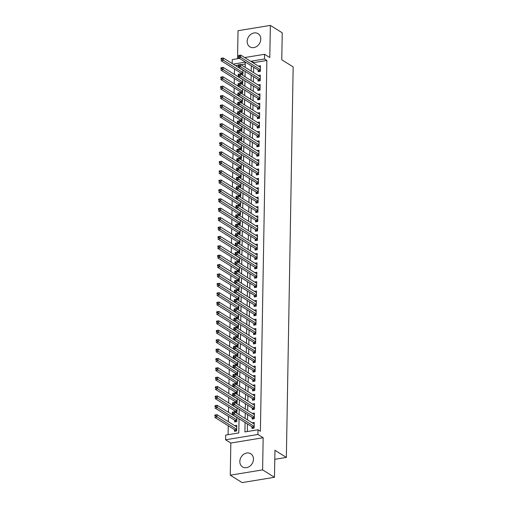 <?xml version="1.0" encoding="UTF-8"?>
<svg xmlns="http://www.w3.org/2000/svg" width="508" height="508" viewBox="0 0 508 508"><rect width="100%" height="100%" fill="white"/><g stroke="black" fill="none" stroke-linecap="round" stroke-linejoin="round"><path stroke-width="0.76" d="M247.167 41.377A7.76 6.413 -58 0 0 249.873 46.844A7.76 6.413 -58 0 0 256.965 46.272A7.76 6.413 -58 0 0 260.794 39.141A7.76 6.413 -58 0 0 258.089 33.674A7.76 6.413 -58 0 0 250.996 34.246A7.76 6.413 -58 0 0 247.167 41.377M239.833 461.455A7.76 6.413 -58 0 0 242.545 466.915A7.76 6.413 -58 0 0 249.631 466.35A7.76 6.413 -58 0 0 253.467 459.213A7.76 6.413 -58 0 0 250.755 453.752A7.76 6.413 -58 0 0 243.669 454.317A7.76 6.413 -58 0 0 239.833 461.455M232.175 63.519L232.239 59.601L239.497 58.407M274.79 459.315L286.353 457.416L293.167 66.91L281.769 59.798L282.238 32.81L270.358 25.4L238.03 30.709L237.541 58.731M286.353 457.416L274.949 450.304L274.479 477.291L242.145 482.6L230.27 475.19L262.604 469.881L263.163 437.731L257.937 434.467L225.603 439.782L225.685 435.089L238.792 432.937L239.046 418.719M263.163 437.731L230.829 443.04L230.27 475.19M230.829 443.04L225.603 439.782M234.474 69.05L234.385 74.39M234.315 78.435L234.22 83.776M234.15 87.827L234.055 93.161M233.985 97.212L233.89 102.552M233.82 106.597L233.731 111.938M233.655 115.989L233.566 121.323M233.496 125.374L233.401 130.708M233.331 134.76L233.236 140.1M233.166 144.151L233.07 149.485M233.001 153.537L232.912 158.871M232.835 162.922L232.747 168.262M232.677 172.307L232.581 177.648M232.512 181.699L232.416 187.033M232.346 191.084L232.251 196.418M232.181 200.469L232.093 205.81M232.016 209.861L231.927 215.195M231.858 219.246L231.762 224.58M231.692 228.632L231.597 233.972M231.527 238.017L231.432 243.357M231.362 247.409L231.273 252.743M231.197 256.794L231.108 262.128M231.038 266.179L230.943 271.52M230.873 275.571L230.778 280.905M230.708 284.956L230.613 290.29M230.543 294.342L230.454 299.682M230.378 303.727L230.289 309.067M230.219 313.119L230.124 318.452M230.054 322.504L229.959 327.844M229.889 331.889L229.794 337.229M229.724 341.281L229.635 346.615M229.559 350.666L229.47 356M229.4 360.051L229.305 365.392M229.235 369.437L229.14 374.777M229.07 378.828L228.975 384.162M228.905 388.214L228.81 393.554M228.74 397.599L228.651 402.939M228.581 406.991L228.486 412.325M228.416 416.376L228.321 421.71M228.251 425.761L228.092 434.689M274.479 477.291L262.604 469.881M258.204 70.079L258.172 71.723L260.363 71.361L260.458 65.729L258.35 66.078M258.039 79.464L258.013 81.109L260.198 80.753L260.293 75.12L258.185 75.463M257.874 88.856L257.848 90.494L260.033 90.138L260.128 84.506L258.026 84.849M257.715 98.241L257.683 99.886L259.867 99.524L259.969 93.891L257.861 94.24M257.55 107.626L257.518 109.271L259.702 108.909L259.804 103.276L257.696 103.626M257.385 117.018L257.353 118.656L259.537 118.301L259.639 112.668L257.531 113.011M257.219 126.403L257.194 128.048L259.378 127.686L259.474 122.053L257.365 122.403M257.054 135.788L257.029 137.433L259.213 137.071L259.309 131.439L257.207 131.788M256.896 145.174L256.864 146.818L259.048 146.463L259.15 140.83L257.042 141.173M256.731 154.565L256.699 156.204L258.883 155.848L258.985 150.216L256.877 150.559M256.565 163.951L256.534 165.595L258.718 165.233L258.82 159.601L256.711 159.95M256.4 173.336L256.375 174.981L258.559 174.619L258.655 168.993L256.546 169.335M256.235 182.728L256.21 184.366L258.394 184.01L258.489 178.378L256.381 178.721M256.076 192.113L256.045 193.758L258.229 193.396L258.331 187.763L256.223 188.112M255.911 201.498L255.88 203.143L258.064 202.781L258.166 197.148L256.057 197.498M255.746 210.884L255.714 212.528L257.899 212.173L258 206.54L255.892 206.883M255.581 220.275L255.556 221.913L257.74 221.558L257.835 215.925L255.727 216.268M255.416 229.66L255.391 231.305L257.575 230.943L257.67 225.311L255.562 225.66M255.257 239.046L255.226 240.69L257.41 240.335L257.512 234.702L255.403 235.045M255.092 248.437L255.06 250.076L257.245 249.72L257.346 244.088L255.238 244.431M254.927 257.823L254.895 259.467L257.08 259.105L257.181 253.473L255.073 253.822M254.762 267.208L254.737 268.853L256.921 268.491L257.016 262.858L254.908 263.207M254.597 276.593L254.571 278.238L256.756 277.882L256.851 272.25L254.743 272.593M254.438 285.985L254.406 287.623L256.591 287.268L256.692 281.635L254.584 281.978M254.273 295.37L254.241 297.015L256.426 296.653L256.527 291.021L254.419 291.37M254.108 304.756L254.076 306.4L256.261 306.045L256.362 300.412L254.254 300.755M253.943 314.147L253.917 315.786L256.102 315.43L256.197 309.797L254.089 310.14M253.778 323.533L253.752 325.177L255.937 324.815L256.032 319.183L253.924 319.532M253.613 332.918L253.587 334.562L255.772 334.2L255.867 328.568L253.765 328.917M253.454 342.309L253.422 343.948L255.607 343.592L255.708 337.96L253.6 338.303M253.289 351.695L253.257 353.333L255.441 352.977L255.543 347.345L253.435 347.694M253.124 361.08L253.098 362.725L255.283 362.363L255.378 356.73L253.27 357.08M252.959 370.465L252.933 372.11L255.118 371.754L255.213 366.122L253.105 366.465M252.794 379.857L252.768 381.495L254.953 381.14L255.048 375.507L252.946 375.85M252.635 389.242L252.603 390.887L254.787 390.525L254.889 384.893L252.781 385.242M252.47 398.628L252.438 400.272L254.622 399.91L254.724 394.278L252.616 394.627M252.305 408.019L252.279 409.658L254.464 409.302L254.559 403.67L252.451 404.012M252.139 417.405L252.114 419.049L254.298 418.687L254.394 413.055L252.286 413.404M234.499 429.66L234.474 431.305L236.658 430.943L236.753 425.31L234.645 425.66M234.664 420.275L234.632 421.919L236.817 421.557L236.893 417.379M234.829 410.889L234.81 411.988M234.994 401.498L234.969 402.596M235.153 392.113L235.134 393.211M235.318 382.727L235.299 383.826M235.483 373.336L235.464 374.44M235.649 363.95L235.629 365.049M235.814 354.565L235.795 355.663M235.972 345.18L235.953 346.278M236.137 335.788L236.118 336.887M236.303 326.403L236.284 327.501M236.468 317.017L236.449 318.116M236.633 307.626L236.614 308.731M236.791 298.24L236.772 299.339M236.957 288.855L236.938 289.954M237.122 279.464L237.103 280.568M237.287 270.078L237.268 271.177M237.452 260.693L237.433 261.791M237.611 251.308L237.592 252.406M237.776 241.916L237.757 243.014M237.941 232.531L237.922 233.629M238.106 223.145L238.087 224.244M238.271 213.754L238.252 214.859M238.43 204.368L238.411 205.467M238.595 194.983L238.576 196.082M238.76 185.598L238.741 186.696M238.925 176.206L238.906 177.305M239.09 166.821L239.071 167.919M239.249 157.436L239.23 158.534M239.414 148.044L239.395 149.149M239.579 138.659L239.56 139.757M239.744 129.273L239.725 130.372M239.909 119.888L239.89 120.987M240.068 110.496L240.049 111.595M240.233 101.111L240.214 102.21M240.398 91.726L240.379 92.824M240.563 82.334L240.544 83.439M245.237 64.021L240.963 64.719M238.411 65.138L235.528 65.615M235.496 412.413L236.982 412.172L237.058 407.994M235.661 403.028L237.147 402.78L237.223 398.609M235.826 393.643L237.312 393.395L237.382 389.217M235.985 384.251L237.477 384.01L237.547 379.832M236.15 374.866L237.636 374.625L237.712 370.446M236.315 365.481L237.801 365.233L237.877 361.055M236.48 356.089L237.966 355.848L238.042 351.669M236.645 346.704L238.131 346.462L238.201 342.284M236.804 337.318L238.296 337.071L238.366 332.899M236.969 327.933L238.455 327.685L238.531 323.507M237.134 318.541L238.62 318.3L238.696 314.122M237.299 309.156L238.785 308.915L238.862 304.736M237.465 299.771L238.951 299.523L239.02 295.345M237.623 290.379L239.116 290.138L239.185 285.96M237.788 280.994L239.274 280.753L239.351 276.574M237.954 271.609L239.439 271.361L239.516 267.189M238.119 262.223L239.605 261.976L239.681 257.797M238.284 252.832L239.77 252.59L239.839 248.412M238.442 243.446L239.935 243.205L240.005 239.027M238.608 234.061L240.1 233.813L240.17 229.635M238.773 224.669L240.259 224.428L240.335 220.25M238.938 215.284L240.424 215.043L240.5 210.864M239.103 205.899L240.589 205.651L240.659 201.479M239.262 196.513L240.754 196.266L240.824 192.088M239.427 187.122L240.919 186.881L240.989 182.702M239.592 177.736L241.078 177.495L241.154 173.317M239.757 168.351L241.243 168.104L241.319 163.925M239.922 158.96L241.408 158.718L241.478 154.54M240.081 149.574L241.573 149.333L241.643 145.155M240.246 140.189L241.738 139.941L241.808 135.769M240.411 130.804L241.897 130.556L241.973 126.378M240.576 121.412L242.062 121.171L242.138 116.992M240.741 112.027L242.227 111.779L242.297 107.607M240.9 102.641L242.392 102.394L242.462 98.215M241.065 93.25L242.557 93.008L242.627 88.83M241.23 83.864L242.716 83.623L242.792 79.445M241.395 74.479L242.881 74.232L242.957 70.053M240.729 72.949L240.709 74.047M245.078 422.485L244.913 431.927L258.02 429.774L260.394 431.26L266.865 60.465L253.759 62.617L253.746 63.208M253.676 67.259L253.587 72.593M253.517 76.645L253.422 81.978M253.352 86.03L253.257 91.37M253.187 95.415L253.092 100.755M253.022 104.807L252.927 110.141M252.857 114.192L252.768 119.526M252.698 123.577L252.603 128.918M252.533 132.969L252.438 138.303M252.368 142.354L252.273 147.688M252.203 151.74L252.108 157.08M252.038 161.125L251.949 166.465M251.873 170.517L251.784 175.851M251.714 179.902L251.619 185.242M251.549 189.287L251.454 194.627M251.384 198.679L251.289 204.013M251.219 208.064L251.13 213.398M251.054 217.449L250.965 222.79M250.895 226.835L250.8 232.175M250.73 236.226L250.635 241.56M250.565 245.612L250.469 250.952M250.4 254.997L250.311 260.337M250.234 264.389L250.146 269.723M250.076 273.774L249.98 279.108M249.911 283.159L249.815 288.5M249.746 292.544L249.65 297.885M249.58 301.936L249.492 307.27M249.415 311.321L249.326 316.662M249.257 320.707L249.161 326.047M249.091 330.098L248.996 335.432M248.926 339.484L248.831 344.818M248.761 348.869L248.672 354.209M248.596 358.261L248.507 363.595M248.437 367.646L248.342 372.98M248.272 377.031L248.177 382.372M248.107 386.417L248.012 391.757M247.942 395.808L247.853 401.142M247.777 405.194L247.688 410.528M247.618 414.579L247.523 419.919M247.453 423.97L247.32 431.533M251.974 426.79L251.949 428.435L254.133 428.073L254.229 422.44L252.127 422.789M244.691 57.556L264.573 54.293L269.799 57.55L270.358 25.4M264.573 54.293L264.49 58.985L251.384 61.138L251.371 61.722M266.865 60.465L264.49 58.985M258.02 429.774L257.937 434.467M245.174 67.348L245.269 62.141L233.153 64.129M239.116 414.674L239.204 409.334M239.274 405.282L239.37 399.948M239.439 395.897L239.535 390.563M239.605 386.512L239.7 381.171M239.77 377.12L239.865 371.786M239.935 367.735L240.024 362.401M240.094 358.35L240.189 353.009M240.259 348.964L240.354 343.624M240.424 339.573L240.519 334.239M240.589 330.187L240.684 324.853M240.754 320.802L240.843 315.462M240.913 311.41L241.008 306.076M241.078 302.025L241.173 296.691M241.243 292.64L241.338 287.299M241.408 283.254L241.503 277.914M241.573 273.863L241.662 268.529M241.732 264.478L241.827 259.137M241.897 255.092L241.992 249.752M242.062 245.701L242.157 240.367M242.227 236.315L242.322 230.981M242.392 226.93L242.481 221.59M242.557 217.545L242.646 212.204M242.716 208.153L242.811 202.819M242.881 198.768L242.976 193.427M243.046 189.382L243.141 184.042M243.211 179.991L243.3 174.657M243.376 170.605L243.465 165.271M243.535 161.22L243.63 155.88M243.7 151.835L243.796 146.494M243.865 142.443L243.961 137.109M244.031 133.058L244.119 127.718M244.196 123.673L244.285 118.332M244.354 114.281L244.45 108.947M244.519 104.896L244.615 99.562M244.685 95.51L244.78 90.17M244.85 86.125L244.939 80.785M245.015 76.733L245.104 71.399M251.301 65.773L251.212 71.114M251.136 75.159L251.047 80.499M250.977 84.55L250.882 89.884M250.812 93.936L250.717 99.276M250.647 103.321L250.552 108.661M250.482 112.713L250.393 118.047M250.317 122.098L250.228 127.432M250.158 131.483L250.063 136.823M249.993 140.868L249.898 146.209M249.828 150.26L249.733 155.594M249.663 159.645L249.574 164.986M249.498 169.031L249.409 174.371M249.339 178.422L249.244 183.756M249.174 187.808L249.079 193.142M249.009 197.193L248.914 202.533M248.844 206.585L248.755 211.919M248.679 215.97L248.59 221.304M248.52 225.355L248.425 230.696M248.355 234.74L248.26 240.081M248.19 244.132L248.094 249.466M248.025 253.517L247.936 258.851M247.86 262.903L247.771 268.243M247.701 272.294L247.606 277.628M247.536 281.68L247.44 287.014M247.371 291.065L247.275 296.405M247.206 300.45L247.11 305.791M247.04 309.842L246.951 315.176M246.882 319.227L246.786 324.568M246.717 328.613L246.621 333.953M246.551 338.004L246.456 343.338M246.386 347.389L246.291 352.723M246.221 356.775L246.132 362.115M246.062 366.16L245.967 371.5M245.897 375.552L245.802 380.886M245.732 384.937L245.637 390.277M245.567 394.322L245.472 399.663M245.402 403.714L245.313 409.048M245.243 413.099L245.148 418.433M253.759 62.617L251.384 61.138M253.238 428.219L252.533 427.209A0.997 0.451 80.7 0 0 252.355 427.025L232.308 414.522L232.353 412.172L234.537 411.817L254.203 424.085M233.248 412.242L234.537 411.817L234.493 414.16L232.308 414.522L232.359 413.322L233.236 413.182L233.248 412.242L232.378 412.388L232.359 413.322M254.159 426.434L233.236 413.182M236.728 426.955L217.056 414.687L217.018 417.03L214.833 417.392L234.88 429.895A0.997 0.451 -99.3 0 1 235.058 430.079L235.763 431.089M214.884 416.192L214.871 415.042L217.056 414.687L214.897 415.258L214.884 416.192L215.754 416.052L215.773 415.112M215.754 416.052L236.684 429.304M253.403 418.833L252.698 417.817A0.997 0.451 80.7 0 0 252.52 417.64L232.474 405.136L232.512 402.787L234.696 402.431L254.368 414.699M233.413 402.857L234.696 402.431L234.658 404.774L232.474 405.136L232.524 403.936L233.394 403.796L233.413 402.857L232.537 402.996L232.524 403.936M254.324 417.043L233.394 403.796M253.568 409.448L252.863 408.432A0.997 0.451 80.7 0 0 252.686 408.254L232.639 395.745L232.677 393.402L234.861 393.04L254.533 405.308M233.578 393.465L234.861 393.04L234.823 395.389L232.639 395.745L232.689 394.551L233.559 394.405L233.578 393.465L232.702 393.611L232.689 394.551M254.489 407.657L233.559 394.405M253.733 400.063L253.022 399.047A0.997 0.451 80.7 0 0 252.851 398.869L232.804 386.359L232.842 384.01L235.026 383.654L254.692 395.923M233.744 384.08L235.026 383.654L234.988 386.004L232.804 386.359L232.848 385.166L233.724 385.02L233.744 384.08L232.867 384.226L232.848 385.166M254.654 398.272L233.724 385.02M253.892 390.671L253.187 389.655A0.997 0.451 80.7 0 0 253.016 389.477L232.962 376.974L233.007 374.625L235.191 374.269L254.857 386.537M233.902 374.694L235.191 374.269L235.147 376.612L232.962 376.974L233.013 375.774L233.89 375.634L233.902 374.694L233.032 374.834L233.013 375.774M254.819 388.88L233.89 375.634M236.887 417.57L217.221 405.301L217.183 407.645L214.998 408.007L235.045 420.51A0.997 0.451 -99.3 0 1 235.217 420.688L235.928 421.704M215.043 406.806L215.036 405.657L217.221 405.301L215.062 405.867L215.043 406.806L215.919 406.667L215.938 405.727M215.919 406.667L236.849 419.913M237.052 408.178L217.386 395.91L217.341 398.259L215.157 398.615L235.21 411.124A0.997 0.451 -99.3 0 1 235.382 411.302L236.087 412.318M215.208 397.421L215.201 396.272L217.386 395.91L215.227 396.481L215.208 397.421L216.084 397.275L216.097 396.335M216.084 397.275L237.014 410.528M237.217 398.793L217.551 386.525L217.507 388.874L215.322 389.23L235.369 401.739A0.997 0.451 -99.3 0 1 235.547 401.917L236.252 402.933M215.373 388.036L215.367 386.88L217.551 386.525L215.392 387.096L215.373 388.036L216.249 387.89L216.262 386.95M216.249 387.89L237.179 401.142M237.382 389.407L217.71 377.139L217.672 379.482L215.487 379.844L235.534 392.347A0.997 0.451 -99.3 0 1 235.712 392.525L236.417 393.541M215.538 378.644L215.525 377.495L217.71 377.139L215.551 377.704L215.538 378.644L216.414 378.504L216.427 377.565M216.414 378.504L237.338 391.751M254.057 381.286L253.352 380.27A0.997 0.451 80.7 0 0 253.174 380.092L233.128 367.582L233.172 365.239L235.356 364.877L255.022 377.152M234.067 365.309L235.356 364.877L235.312 367.227L233.128 367.582L233.178 366.389L234.055 366.243L234.067 365.309L233.197 365.449L233.178 366.389M254.984 379.495L234.055 366.243M237.547 380.022L217.875 367.748L217.837 370.097L215.652 370.453L235.699 382.962A0.997 0.451 -99.3 0 1 235.877 383.14L236.582 384.156M215.703 369.259L215.69 368.11L217.875 367.748L215.716 368.319L215.703 369.259L216.573 369.113L216.592 368.179M216.573 369.113L237.503 382.365M254.222 371.9L253.517 370.884A0.997 0.451 80.7 0 0 253.34 370.707L233.293 358.197L233.331 355.854L235.515 355.492L255.187 367.76M234.232 355.918L235.515 355.492L235.477 357.842L233.293 358.197L233.343 357.003L234.213 356.857L234.232 355.918L233.356 356.064L233.343 357.003M255.143 370.11L234.213 356.857M237.706 370.63L218.04 358.362L218.002 360.712L215.817 361.067L235.864 373.577A0.997 0.451 -99.3 0 1 236.042 373.755L236.747 374.771M215.862 359.874L215.856 358.724L218.04 358.362L215.881 358.934L215.862 359.874L216.738 359.728L216.757 358.788M216.738 359.728L237.668 372.98M254.387 362.509L253.683 361.499A0.997 0.451 80.7 0 0 253.505 361.315L233.458 348.812L233.496 346.462L235.68 346.107L255.353 358.375M234.398 346.532L235.68 346.107L235.642 348.45L233.458 348.812L233.509 347.612L234.379 347.472L234.398 346.532L233.521 346.678L233.509 347.612M255.308 360.724L234.379 347.472M237.871 361.245L218.205 348.977L218.161 351.32L215.976 351.682L236.029 364.185A0.997 0.451 -99.3 0 1 236.201 364.369L236.906 365.379M216.027 350.482L216.021 349.333L218.205 348.977L216.046 349.548L216.027 350.482L216.903 350.342L216.916 349.402M216.903 350.342L237.833 363.595M254.552 353.124L253.841 352.108A0.997 0.451 80.7 0 0 253.67 351.93L233.623 339.427L233.661 337.077L235.845 336.721L255.511 348.99M234.563 337.147L235.845 336.721L235.807 339.065L233.623 339.427L233.667 338.226L234.544 338.087L234.563 337.147L233.686 337.287L233.667 338.226M255.473 351.333L234.544 338.087M238.036 351.86L218.37 339.592L218.326 341.935L216.141 342.297L236.188 354.8A0.997 0.451 -99.3 0 1 236.366 354.978L237.071 355.994M216.192 341.097L216.186 339.947L218.37 339.592L216.211 340.157L216.192 341.097L217.068 340.957L217.081 340.017M217.068 340.957L237.998 354.203M254.711 343.738L254.006 342.722A0.997 0.451 80.7 0 0 253.835 342.544L233.782 330.035L233.826 327.692L236.01 327.33L255.676 339.598M234.721 327.755L236.01 327.33L235.966 329.679L233.782 330.035L233.832 328.841L234.709 328.695L234.721 327.755L233.851 327.901L233.832 328.841M255.638 341.947L234.709 328.695M238.201 342.468L218.535 330.2L218.491 332.55L216.306 332.905L236.353 345.415A0.997 0.451 -99.3 0 1 236.531 345.592L237.236 346.608M216.357 331.711L216.344 330.562L218.535 330.2L216.37 330.772L216.357 331.711L217.234 331.565L217.246 330.625M217.234 331.565L238.157 344.818M254.876 334.353L254.171 333.337A0.997 0.451 80.7 0 0 253.994 333.159L233.947 320.65L233.991 318.3L236.176 317.945L255.841 330.213M234.886 318.37L236.176 317.945L236.131 320.294L233.947 320.65L233.998 319.456L234.874 319.31L234.886 318.37L234.017 318.516L233.998 319.456M255.803 332.562L234.874 319.31M238.366 333.083L218.694 320.815L218.656 323.164L216.471 323.52L236.518 336.029A0.997 0.451 -99.3 0 1 236.696 336.207L237.401 337.223M216.522 322.326L216.51 321.17L218.694 320.815L216.535 321.386L216.522 322.326L217.392 322.18L217.411 321.24M217.392 322.18L238.322 335.432M255.041 324.961L254.337 323.945A0.997 0.451 80.7 0 0 254.159 323.767L234.112 311.264L234.15 308.915L236.334 308.559L256.007 320.827M235.052 308.985L236.334 308.559L236.296 310.902L234.112 311.264L234.163 310.064L235.033 309.924L235.052 308.985L234.175 309.124L234.163 310.064M255.962 323.171L235.033 309.924M238.525 323.698L218.859 311.429L218.821 313.773L216.637 314.135L236.684 326.638A0.997 0.451 -99.3 0 1 236.861 326.815L237.566 327.831M216.687 312.934L216.675 311.785L218.859 311.429L216.7 311.995L216.687 312.934L217.557 312.795L217.576 311.855M217.557 312.795L238.487 326.041M255.206 315.576L254.502 314.56A0.997 0.451 80.7 0 0 254.324 314.382L234.277 301.873L234.315 299.529L236.499 299.168L256.172 311.442M235.217 299.599L236.499 299.168L236.461 301.517L234.277 301.873L234.328 300.679L235.198 300.533L235.217 299.599L234.34 299.739L234.328 300.679M256.127 313.785L235.198 300.533M238.69 314.312L219.024 302.038L218.98 304.387L216.795 304.743L236.849 317.252A0.997 0.451 -99.3 0 1 237.02 317.43L237.725 318.446M216.846 303.549L216.84 302.4L219.024 302.038L216.865 302.609L216.846 303.549L217.722 303.403L217.742 302.47M217.722 303.403L238.652 316.655M238.855 304.921L219.189 292.652L219.145 295.002L216.96 295.358L237.007 307.867A0.997 0.451 -99.3 0 1 237.185 308.045L237.89 309.061M217.011 294.164L217.005 293.014L219.189 292.652L217.03 293.224L217.011 294.164L217.888 294.018L217.9 293.078M217.888 294.018L238.817 307.27M239.02 295.535L219.354 283.267L219.31 285.61L217.126 285.972L237.173 298.475A0.997 0.451 -99.3 0 1 237.35 298.66L238.055 299.669M217.176 284.772L217.164 283.623L219.354 283.267L217.195 283.839L217.176 284.772L218.053 284.632L218.065 283.693M218.053 284.632L238.976 297.885M255.372 306.191L254.66 305.175A0.997 0.451 80.7 0 0 254.489 304.997L234.442 292.487L234.48 290.144L236.665 289.782L256.33 302.05M235.382 290.208L236.665 289.782L236.626 292.132L234.442 292.487L234.486 291.294L235.363 291.147L235.382 290.208L234.506 290.354L234.486 291.294M256.292 304.4L235.363 291.147M255.53 296.799L254.826 295.789A0.997 0.451 80.7 0 0 254.654 295.605L234.601 283.102L234.645 280.753L236.83 280.397L256.496 292.665M235.541 280.822L236.83 280.397L236.785 282.74L234.601 283.102L234.652 281.902L235.528 281.762L235.541 280.822L234.671 280.968L234.652 281.902M256.457 295.015L235.528 281.762M255.695 287.414L254.991 286.398A0.997 0.451 80.7 0 0 254.813 286.22L234.766 273.717L234.81 271.367L236.995 271.012L256.661 283.28M235.706 271.437L236.995 271.012L236.95 273.355L234.766 273.717L234.817 272.517L235.693 272.371L235.706 271.437L234.836 271.577L234.817 272.517M256.623 285.623L235.693 272.371M239.185 286.15L219.513 273.882L219.475 276.225L217.291 276.587L237.338 289.09A0.997 0.451 -99.3 0 1 237.515 289.268L238.22 290.284M217.341 275.387L217.329 274.237L219.513 273.882L217.354 274.447L217.341 275.387L218.211 275.241L218.23 274.307M218.211 275.241L239.141 288.493M255.861 278.028L255.156 277.012A0.997 0.451 80.7 0 0 254.978 276.835L234.931 264.325L234.969 261.982L237.153 261.62L256.826 273.888M235.871 262.045L237.153 261.62L237.115 263.969L234.931 264.325L234.982 263.131L235.852 262.985L235.871 262.045L234.994 262.191L234.982 263.131M256.781 276.238L235.852 262.985M239.344 276.758L219.678 264.49L219.64 266.84L217.456 267.195L237.503 279.705A0.997 0.451 -99.3 0 1 237.681 279.883L238.385 280.899M217.507 266.001L217.494 264.852L219.678 264.49L217.519 265.062L217.507 266.001L218.376 265.855L218.396 264.916M218.376 265.855L239.306 279.108M256.026 268.643L255.321 267.627A0.997 0.451 80.7 0 0 255.143 267.449L235.096 254.94L235.134 252.59L237.319 252.235L256.991 264.503M236.036 252.66L237.319 252.235L237.28 254.578L235.096 254.94L235.147 253.746L236.017 253.6L236.036 252.66L235.16 252.806L235.147 253.746M256.946 266.852L236.017 253.6M239.509 267.373L219.843 255.105L219.799 257.454L217.614 257.81L237.668 270.32A0.997 0.451 -99.3 0 1 237.839 270.497L238.544 271.513M217.665 256.616L217.659 255.461L219.843 255.105L217.684 255.676L217.665 256.616L218.542 256.47L218.561 255.53M218.542 256.47L239.471 269.723M256.191 259.251L255.486 258.235A0.997 0.451 80.7 0 0 255.308 258.058L235.261 245.554L235.299 243.205L237.484 242.849L257.15 255.118M236.201 243.275L237.484 242.849L237.446 245.193L235.261 245.554L235.306 244.354L236.182 244.215L236.201 243.275L235.325 243.415L235.306 244.354M257.111 257.461L236.182 244.215M239.674 257.988L220.008 245.72L219.964 248.063L217.78 248.425L237.827 260.928A0.997 0.451 -99.3 0 1 238.004 261.106L238.709 262.122M217.83 247.225L217.824 246.075L220.008 245.72L217.849 246.285L217.83 247.225L218.707 247.085L218.719 246.145M218.707 247.085L239.636 260.331M256.349 249.866L255.645 248.85A0.997 0.451 80.7 0 0 255.473 248.672L235.42 236.163L235.464 233.82L237.649 233.458L257.315 245.732M236.36 233.883L237.649 233.458L237.604 235.807L235.42 236.163L235.471 234.969L236.347 234.823L236.36 233.883L235.49 234.029L235.471 234.969M257.277 248.075L236.347 234.823M239.839 248.602L220.174 236.328L220.129 238.677L217.945 239.033L237.992 251.543A0.997 0.451 -99.3 0 1 238.169 251.72L238.874 252.736M217.996 237.839L217.989 236.69L220.174 236.328L218.015 236.899L217.996 237.839L218.872 237.693L218.885 236.76M218.872 237.693L239.795 250.946M256.515 240.481L255.81 239.465A0.997 0.451 80.7 0 0 255.632 239.287L235.585 226.778L235.629 224.434L237.814 224.072L257.48 236.341M236.525 224.498L237.814 224.072L237.769 226.422L235.585 226.778L235.636 225.584L236.512 225.438L236.525 224.498L235.655 224.644L235.636 225.584M257.442 238.69L236.512 225.438M240.005 239.211L220.332 226.943L220.294 229.292L218.11 229.648L238.157 242.157A0.997 0.451 -99.3 0 1 238.335 242.335L239.039 243.351M218.161 228.454L218.148 227.305L220.332 226.943L218.173 227.514L218.161 228.454L219.031 228.308L219.05 227.368M219.031 228.308L239.96 241.56M256.68 231.089L255.975 230.073A0.997 0.451 80.7 0 0 255.797 229.895L235.75 217.392L235.788 215.043L237.979 214.687L257.645 226.955M236.69 215.113L237.979 214.687L237.934 217.03L235.75 217.392L235.801 216.192L236.677 216.052L236.69 215.113L235.814 215.259L235.801 216.192M257.6 229.305L236.677 216.052M240.163 229.826L220.497 217.557L220.459 219.901L218.275 220.262L238.322 232.766A0.997 0.451 -99.3 0 1 238.5 232.943L239.204 233.959M218.326 219.062L218.313 217.913L220.497 217.557L218.338 218.129L218.326 219.062L219.196 218.923L219.215 217.983M219.196 218.923L240.125 232.175M256.845 221.704L256.14 220.688A0.997 0.451 80.7 0 0 255.962 220.51L235.915 208.007L235.953 205.657L238.138 205.296L257.81 217.57M236.855 205.727L238.138 205.296L238.1 207.645L235.915 208.007L235.966 206.807L236.836 206.661L236.855 205.727L235.979 205.867L235.966 206.807M257.766 219.913L236.836 206.661M240.328 220.44L220.662 208.166L220.624 210.515L218.434 210.877L238.487 223.38A0.997 0.451 -99.3 0 1 238.658 223.558L239.363 224.574M218.484 209.677L218.478 208.528L220.662 208.166L218.504 208.737L218.484 209.677L219.361 209.531L219.38 208.597M219.361 209.531L240.29 222.783M257.01 212.319L256.305 211.303A0.997 0.451 80.7 0 0 256.127 211.125L236.08 198.615L236.118 196.272L238.303 195.91L257.969 208.178M237.02 196.336L238.303 195.91L238.265 198.26L236.08 198.615L236.131 197.421L237.001 197.275L237.02 196.336L236.144 196.482L236.131 197.421M257.931 210.528L237.001 197.275M257.169 202.927L256.464 201.917A0.997 0.451 80.7 0 0 256.292 201.739L236.239 189.23L236.284 186.881L238.468 186.525L258.134 198.793M237.185 186.95L238.468 186.525L238.423 188.868L236.239 189.23L236.29 188.03L237.166 187.89L237.185 186.95L236.309 187.096L236.29 188.03M258.096 201.143L237.166 187.89M257.334 193.542L256.629 192.526A0.997 0.451 80.7 0 0 256.451 192.348L236.404 179.845L236.449 177.495L238.633 177.14L258.299 189.408M237.344 177.565L238.633 177.14L238.589 179.483L236.404 179.845L236.455 178.645L237.331 178.505L237.344 177.565L236.474 177.705L236.455 178.645M258.261 191.751L237.331 178.505M240.494 211.049L220.828 198.78L220.783 201.13L218.599 201.486L238.646 213.995A0.997 0.451 -99.3 0 1 238.824 214.173L239.528 215.189M218.65 200.292L218.643 199.142L220.828 198.78L218.669 199.352L218.65 200.292L219.526 200.146L219.539 199.206M219.526 200.146L240.455 213.398M240.659 201.663L220.993 189.395L220.948 191.738L218.764 192.1L238.811 204.61A0.997 0.451 -99.3 0 1 238.989 204.787L239.693 205.804M218.815 190.9L218.808 189.751L220.993 189.395L218.834 189.967L218.815 190.9L219.691 190.76L219.704 189.821M219.691 190.76L240.614 204.013M240.824 192.278L221.151 180.01L221.113 182.353L218.929 182.715L238.976 195.218A0.997 0.451 -99.3 0 1 239.154 195.396L239.859 196.412M218.98 181.515L218.967 180.365L221.151 180.01L218.992 180.575L218.98 181.515L219.85 181.375L219.869 180.435M219.85 181.375L240.779 194.621M257.499 184.156L256.794 183.14A0.997 0.451 80.7 0 0 256.616 182.963L236.569 170.453L236.607 168.11L238.798 167.748L258.464 180.023M237.509 168.173L238.798 167.748L238.754 170.097L236.569 170.453L236.62 169.259L237.496 169.113L237.509 168.173L236.633 168.319L236.62 169.259M258.42 182.366L237.496 169.113M240.983 182.893L221.317 170.618L221.278 172.968L219.094 173.323L239.141 185.833A0.997 0.451 -99.3 0 1 239.319 186.011L240.024 187.027M219.145 172.129L219.132 170.98L221.317 170.618L219.158 171.19L219.145 172.129L220.015 171.983L220.034 171.044M220.015 171.983L240.944 185.236M257.664 174.771L256.959 173.755A0.997 0.451 80.7 0 0 256.781 173.577L236.734 161.068L236.772 158.725L238.957 158.363L258.629 170.631M237.674 158.788L238.957 158.363L238.919 160.712L236.734 161.068L236.785 159.874L237.655 159.728L237.674 158.788L236.798 158.934L236.785 159.874M258.585 172.98L237.655 159.728M241.148 173.501L221.482 161.233L221.444 163.582L219.253 163.938L239.306 176.447A0.997 0.451 -99.3 0 1 239.478 176.625L240.189 177.641M219.304 162.744L219.297 161.595L221.482 161.233L219.323 161.804L219.304 162.744L220.18 162.598L220.199 161.658M220.18 162.598L241.109 175.851M257.829 165.379L257.124 164.363A0.997 0.451 80.7 0 0 256.946 164.186L236.899 151.682L236.938 149.333L239.122 148.977L258.788 161.246M237.839 149.403L239.122 148.977L239.084 151.321L236.899 151.682L236.95 150.482L237.82 150.343L237.839 149.403L236.963 149.542L236.95 150.482M258.75 163.595L237.82 150.343M241.313 164.116L221.647 151.848L221.602 154.191L219.418 154.553L239.465 167.056A0.997 0.451 -99.3 0 1 239.643 167.234L240.347 168.25M219.469 153.352L219.462 152.203L221.647 151.848L219.488 152.419L219.469 153.352L220.345 153.213L220.358 152.273M220.345 153.213L241.275 166.465M257.988 155.994L257.283 154.978A0.997 0.451 80.7 0 0 257.111 154.8L237.058 142.297L237.103 139.948L239.287 139.586L258.953 151.86M238.004 140.018L239.287 139.586L239.243 141.935L237.058 142.297L237.109 141.097L237.985 140.951L238.004 140.018L237.128 140.157L237.109 141.097M258.915 154.203L237.985 140.951M241.478 154.73L221.812 142.456L221.767 144.805L219.583 145.167L239.63 157.671A0.997 0.451 -99.3 0 1 239.808 157.848L240.513 158.864M219.634 143.967L219.627 142.818L221.812 142.456L219.653 143.027L219.634 143.967L220.51 143.821L220.523 142.888M220.51 143.821L241.433 157.074M258.153 146.609L257.448 145.593A0.997 0.451 80.7 0 0 257.27 145.415L237.223 132.906L237.268 130.562L239.452 130.2L259.118 142.469M238.163 130.626L239.452 130.2L239.408 132.55L237.223 132.906L237.274 131.712L238.15 131.566L238.163 130.626L237.293 130.772L237.274 131.712M259.08 144.818L238.15 131.566M258.318 137.217L257.613 136.208A0.997 0.451 80.7 0 0 257.435 136.023L237.388 123.52L237.426 121.171L239.617 120.815L259.283 133.083M238.328 121.241L239.617 120.815L239.573 123.158L237.388 123.52L237.439 122.32L238.316 122.18L238.328 121.241L237.458 121.387L237.439 122.32M259.239 135.433L238.316 122.18M258.483 127.832L257.778 126.816A0.997 0.451 80.7 0 0 257.6 126.638L237.554 114.135L237.592 111.785L239.776 111.43L259.448 123.698M238.493 111.855L239.776 111.43L239.738 113.773L237.554 114.135L237.604 112.935L238.474 112.795L238.493 111.855L237.617 111.995L237.604 112.935M259.404 126.041L238.474 112.795M241.643 145.339L221.971 133.071L221.933 135.42L219.748 135.776L239.795 148.285A0.997 0.451 -99.3 0 1 239.973 148.463L240.678 149.479M219.799 134.582L219.786 133.433L221.971 133.071L219.812 133.642L219.799 134.582L220.669 134.436L220.688 133.496M220.669 134.436L241.598 147.688M241.808 135.953L222.136 123.685L222.098 126.028L219.913 126.39L239.96 138.894A0.997 0.451 -99.3 0 1 240.138 139.078L240.843 140.087M219.964 125.19L219.951 124.041L222.136 123.685L219.977 124.257L219.964 125.19L220.834 125.051L220.853 124.111M220.834 125.051L241.764 138.303M241.967 126.568L222.301 114.3L222.263 116.643L220.078 117.005L240.125 129.508A0.997 0.451 -99.3 0 1 240.297 129.686L241.008 130.702M220.123 115.805L220.116 114.656L222.301 114.3L220.142 114.865L220.123 115.805L220.999 115.665L221.018 114.725M220.999 115.665L241.929 128.911M258.648 118.447L257.943 117.431A0.997 0.451 80.7 0 0 257.766 117.253L237.719 104.743L237.757 102.4L239.941 102.038L259.607 114.306M238.658 102.464L239.941 102.038L239.903 104.388L237.719 104.743L237.769 103.549L238.639 103.403L238.658 102.464L237.782 102.61L237.769 103.549M259.569 116.656L238.639 103.403M242.132 117.183L222.466 104.908L222.421 107.258L220.237 107.613L240.284 120.123A0.997 0.451 -99.3 0 1 240.462 120.301L241.167 121.317M220.288 106.42L220.281 105.27L222.466 104.908L220.307 105.48L220.288 106.42L221.164 106.274L221.177 105.334M221.164 106.274L242.094 119.526M258.807 109.061L258.102 108.045A0.997 0.451 80.7 0 0 257.931 107.867L237.877 95.358L237.922 93.015L240.106 92.653L259.772 104.921M238.824 93.078L240.106 92.653L240.062 95.002L237.877 95.358L237.928 94.164L238.804 94.018L238.824 93.078L237.947 93.224L237.928 94.164M259.734 107.271L238.804 94.018M242.297 107.791L222.631 95.523L222.587 97.873L220.402 98.228L240.449 110.738A0.997 0.451 -99.3 0 1 240.627 110.915L241.332 111.931M220.453 97.034L220.447 95.885L222.631 95.523L220.472 96.095L220.453 97.034L221.329 96.888L221.342 95.948M221.329 96.888L242.252 110.141M258.972 99.67L258.267 98.654A0.997 0.451 80.7 0 0 258.089 98.476L238.042 85.973L238.087 83.623L240.271 83.268L259.937 95.536M238.982 83.693L240.271 83.268L240.227 85.611L238.042 85.973L238.093 84.773L238.97 84.633L238.982 83.693L238.112 83.833L238.093 84.773M259.899 97.879L238.97 84.633M242.462 98.406L222.79 86.138L222.752 88.481L220.567 88.843L240.614 101.346A0.997 0.451 -99.3 0 1 240.792 101.524L241.497 102.54M220.618 87.643L220.605 86.493L222.79 86.138L220.631 86.703L220.618 87.643L221.488 87.503L221.507 86.563M221.488 87.503L242.418 100.749M259.137 90.284L258.432 89.268A0.997 0.451 80.7 0 0 258.255 89.091L238.208 76.587L238.252 74.238L240.436 73.876L260.102 86.15M239.147 74.308L240.436 73.876L240.392 76.225L238.208 76.587L238.258 75.387L239.135 75.241L239.147 74.308L238.277 74.447L238.258 75.387M260.058 88.494L239.135 75.241M242.627 89.021L222.955 76.746L222.917 79.096L220.732 79.458L240.779 91.961A0.997 0.451 -99.3 0 1 240.957 92.138L241.662 93.154M220.783 78.257L220.77 77.108L222.955 76.746L220.796 77.318L220.783 78.257L221.653 78.111L221.672 77.178M221.653 78.111L242.583 91.364M259.302 80.899L258.597 79.883A0.997 0.451 80.7 0 0 258.42 79.705L238.373 67.196L238.411 64.853L240.595 64.491L260.267 76.759M239.312 64.916L240.595 64.491L240.557 66.84L238.373 67.196L238.423 66.002L239.293 65.856L239.312 64.916L238.436 65.062L238.423 66.002M260.223 79.108L239.293 65.856M242.786 79.629L223.12 67.361L223.082 69.71L220.897 70.066L240.944 82.575A0.997 0.451 -99.3 0 1 241.116 82.753L241.827 83.769M220.942 68.872L220.936 67.723L223.12 67.361L220.961 67.932L220.942 68.872L221.818 68.726L221.837 67.786M221.818 68.726L242.748 81.978M259.467 71.507L258.762 70.498A0.997 0.451 80.7 0 0 258.585 70.314L238.538 57.81L238.576 55.461L240.76 55.105L260.426 67.373M239.478 55.531L240.76 55.105L240.722 57.448L238.538 57.81L238.589 56.61L239.459 56.471L239.478 55.531L238.601 55.677L238.589 56.61M260.388 69.723L239.459 56.471M242.951 70.244L223.285 57.975L223.241 60.319L221.056 60.681L241.103 73.184A0.997 0.451 -99.3 0 1 241.281 73.368L241.986 74.378M221.107 59.48L221.101 58.331L223.285 57.975L221.126 58.547L221.107 59.48L221.983 59.341L221.996 58.401M221.983 59.341L242.913 72.593M254.152 426.942L252.533 427.209M254.159 426.733L252.355 427.025M234.88 429.895L236.677 429.603M235.058 430.079L236.677 429.812M254.317 417.551L252.698 417.817M254.317 417.347L252.52 417.64M254.483 408.165L252.863 408.432M254.483 407.956L252.686 408.254M254.648 398.78L253.022 399.047M254.648 398.57L252.851 398.869M254.806 389.395L253.187 389.655M254.813 389.185L253.016 389.477M235.045 420.51L236.842 420.218M235.217 420.688L236.842 420.421M235.21 411.124L237.007 410.826M235.382 411.302L237.001 411.035M235.369 401.739L237.173 401.441M235.547 401.917L237.166 401.65M235.534 392.347L237.338 392.055M235.712 392.525L237.331 392.265M254.972 380.003L253.352 380.27M254.978 379.793L253.174 380.092M235.699 382.962L237.496 382.664M235.877 383.14L237.496 382.873M255.137 370.618L253.517 370.884M255.137 370.408L253.34 370.707M235.864 373.577L237.661 373.278M236.042 373.755L237.661 373.488M255.302 361.232L253.683 361.499M255.302 361.023L253.505 361.315M236.029 364.185L237.827 363.893M236.201 364.369L237.82 364.103M255.467 351.841L253.841 352.108M255.467 351.638L253.67 351.93M236.188 354.8L237.992 354.508M236.366 354.978L237.985 354.711M255.626 342.455L254.006 342.722M255.632 342.246L253.835 342.544M236.353 345.415L238.157 345.116M236.531 345.592L238.15 345.326M255.791 333.07L254.171 333.337M255.797 332.861L253.994 333.159M236.518 336.029L238.316 335.731M236.696 336.207L238.316 335.94M255.956 323.679L254.337 323.945M255.962 323.475L254.159 323.767M236.684 326.638L238.481 326.346M236.861 326.815L238.481 326.549M256.121 314.293L254.502 314.56M256.121 314.084L254.324 314.382M236.849 317.252L238.646 316.954M237.02 317.43L238.639 317.163M237.007 307.867L238.811 307.569M237.185 308.045L238.804 307.778M237.173 298.475L238.976 298.183M237.35 298.66L238.97 298.393M256.286 304.908L254.66 305.175M256.286 304.698L254.489 304.997M256.445 295.523L254.826 295.789M256.451 295.313L254.654 295.605M256.61 286.131L254.991 286.398M256.616 285.928L254.813 286.22M237.338 289.09L239.135 288.798M237.515 289.268L239.135 289.001M256.775 276.746L255.156 277.012M256.781 276.536L254.978 276.835M237.503 279.705L239.3 279.406M237.681 279.883L239.3 279.616M256.94 267.36L255.321 267.627M256.94 267.151L255.143 267.449M237.668 270.32L239.465 270.021M237.839 270.497L239.459 270.231M257.105 257.969L255.486 258.235M257.105 257.766L255.308 258.058M237.827 260.928L239.63 260.636M238.004 261.106L239.624 260.839M257.264 248.583L255.645 248.85M257.27 248.374L255.473 248.672M237.992 251.543L239.795 251.244M238.169 251.72L239.789 251.454M257.429 239.198L255.81 239.465M257.435 238.989L255.632 239.287M238.157 242.157L239.954 241.859M238.335 242.335L239.954 242.068M257.594 229.813L255.975 230.073M257.6 229.603L255.797 229.895M238.322 232.766L240.119 232.474M238.5 232.943L240.119 232.683M257.759 220.421L256.14 220.688M257.759 220.218L255.962 220.51M238.487 223.38L240.284 223.088M238.658 223.558L240.278 223.291M257.924 211.036L256.305 211.303M257.924 210.826L256.127 211.125M258.083 201.651L256.464 201.917M258.089 201.441L256.292 201.739M258.248 192.259L256.629 192.526M258.255 192.056L256.451 192.348M238.646 213.995L240.449 213.697M238.824 214.173L240.443 213.906M238.811 204.61L240.614 204.311M238.989 204.787L240.608 204.521M238.976 195.218L240.773 194.926M239.154 195.396L240.773 195.129M258.413 182.874L256.794 183.14M258.42 182.664L256.616 182.963M239.141 185.833L240.938 185.534M239.319 186.011L240.938 185.744M258.578 173.488L256.959 173.755M258.578 173.279L256.781 173.577M239.306 176.447L241.103 176.149M239.478 176.625L241.097 176.359M258.743 164.103L257.124 164.363M258.743 163.894L256.946 164.186M239.465 167.056L241.268 166.764M239.643 167.234L241.262 166.973M258.902 154.711L257.283 154.978M258.909 154.508L257.111 154.8M239.63 157.671L241.433 157.378M239.808 157.848L241.427 157.582M259.067 145.326L257.448 145.593M259.074 145.117L257.27 145.415M259.232 135.941L257.613 136.208M259.239 135.731L257.435 136.023M259.397 126.549L257.778 126.816M259.397 126.346L257.6 126.638M239.795 148.285L241.592 147.987M239.973 148.463L241.592 148.196M239.96 138.894L241.757 138.601M240.138 139.078L241.757 138.811M240.125 129.508L241.922 129.216M240.297 129.686L241.916 129.419M259.563 117.164L257.943 117.431M259.563 116.954L257.766 117.253M240.284 120.123L242.087 119.825M240.462 120.301L242.081 120.034M259.721 107.779L258.102 108.045M259.728 107.569L257.931 107.867M240.449 110.738L242.252 110.439M240.627 110.915L242.246 110.649M259.886 98.393L258.267 98.654M259.893 98.184L258.089 98.476M240.614 101.346L242.411 101.054M240.792 101.524L242.411 101.263M260.052 89.002L258.432 89.268M260.058 88.792L258.255 89.091M240.779 91.961L242.576 91.669M240.957 92.138L242.576 91.872M260.217 79.616L258.597 79.883M260.217 79.407L258.42 79.705M240.944 82.575L242.741 82.277M241.116 82.753L242.735 82.487M260.382 70.231L258.762 70.498M260.382 70.021L258.585 70.314M241.103 73.184L242.907 72.892M241.281 73.368L242.9 73.101"/></g></svg>
